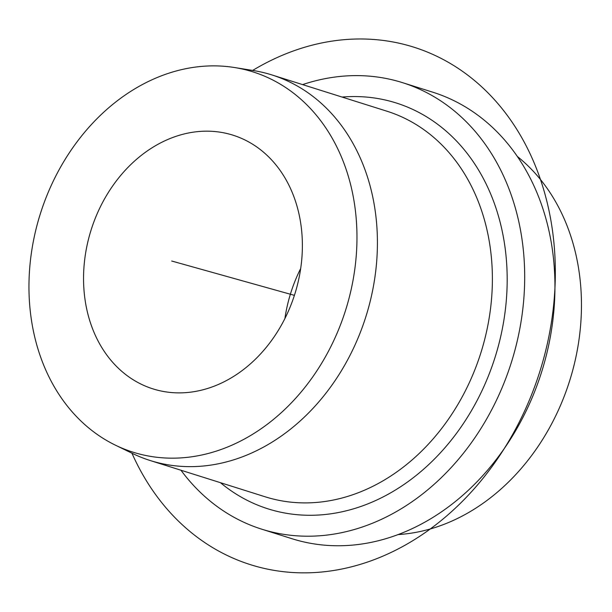 <?xml version="1.0" encoding="UTF-8"?>
<svg xmlns="http://www.w3.org/2000/svg" width="612" height="612" viewBox="0 0 612 612"><rect width="100%" height="100%" fill="white"/><g stroke="black" fill="none" stroke-linecap="round" stroke-linejoin="round"><path stroke-width="0.92" d="M217.773 450.631A199.382 160.069 107.5 0 1 115.431 445.176A199.382 160.069 107.5 0 1 31.327 253.414A199.382 160.069 107.5 0 1 168.155 73.417A199.382 160.069 107.5 0 1 234.534 67.527A199.382 160.069 107.5 0 1 356.75 247.493A199.382 160.069 107.5 0 1 217.773 450.631M234.534 67.527L253.269 70.533A202.174 162.31 107.5 0 1 271.927 74.939A202.174 162.31 107.5 0 1 376.395 264.744A202.174 162.31 107.5 0 1 236.27 459A202.174 162.31 107.5 0 1 150.307 460.561A202.174 162.31 107.5 0 1 132.49 453.469L115.431 445.176M180.961 470.23A234.098 187.938 -72.5 0 0 261.714 529.173A234.098 187.938 -72.5 0 0 361.256 527.36A234.098 187.938 -72.5 0 0 523.505 302.435A234.098 187.938 -72.5 0 0 402.535 82.658A234.098 187.938 -72.5 0 0 302.994 84.471A234.098 187.938 -72.5 0 0 302.58 84.609M261.714 529.173L291.97 538.713A234.098 187.938 -72.5 0 0 391.512 536.908A234.098 187.938 -72.5 0 0 553.761 311.975A234.098 187.938 -72.5 0 0 432.791 92.198L402.535 82.658M398.091 534.582A207.499 166.579 -72.5 0 0 436.601 527.009A207.499 166.579 -72.5 0 0 575.678 358.165A207.499 166.579 -72.5 0 0 517.339 156.465M176.409 136.201A133.011 106.779 -72.5 0 0 84.227 264.002A133.011 106.779 -72.5 0 0 152.954 388.88A133.011 106.779 -72.5 0 0 209.518 387.847A133.011 106.779 -72.5 0 0 301.701 260.046A133.011 106.779 -72.5 0 0 232.973 135.175A133.011 106.779 -72.5 0 0 176.409 136.201M294.41 295.359L171.704 261.018M131.94 453.201A271.338 217.834 -72.5 0 0 255.977 566.314A271.338 217.834 -72.5 0 0 541.941 364.637A271.338 217.834 -72.5 0 0 408.273 45.517A271.338 217.834 -72.5 0 0 252.657 70.434M300.699 268.469A133.011 106.779 -72.5 0 0 284.901 318.554M150.307 460.561L265.264 496.822A202.174 162.31 -72.5 0 0 351.234 495.261A202.174 162.31 -72.5 0 0 491.359 301.005A202.174 162.31 -72.5 0 0 386.883 111.193L271.927 74.939M220.435 482.684A212.815 170.855 -72.5 0 0 358.609 507.233A212.815 170.855 -72.5 0 0 506.988 269.693A212.815 170.855 -72.5 0 0 342.054 97.056"/></g></svg>
